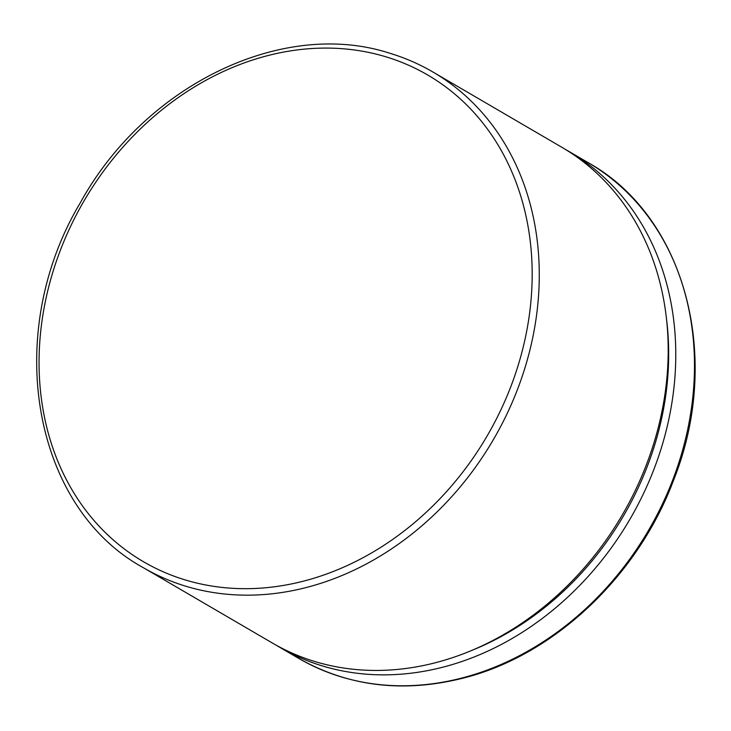 <?xml version="1.0" encoding="UTF-8"?>
<svg xmlns="http://www.w3.org/2000/svg" width="731" height="731" viewBox="0 0 731 731"><rect width="100%" height="100%" fill="white"/><g stroke="black" fill="none" stroke-linecap="round" stroke-linejoin="round"><path stroke-width="1.1" d="M561.792 147.251A287.036 237.63 120.3 0 1 635.513 489.998A287.036 237.63 120.3 0 1 315.289 661.665A287.036 237.63 -59.7 0 1 272.343 643.006L143.422 567.74A287.036 237.63 -59.7 0 0 186.368 586.39A287.036 237.63 -59.7 0 0 506.592 414.733A287.036 237.63 -59.7 0 0 432.871 71.985L561.792 147.251M472.911 649.96A281.819 233.317 -59.7 0 0 647.511 465.83A281.819 233.317 -59.7 0 0 666.434 318.497M276.144 645.181L279.927 647.438A287.036 237.63 -59.7 0 0 654.218 468.562A287.036 237.63 -59.7 0 0 569.376 151.683L565.547 149.499M588.08 162.602C685.166 216.477 722.731 357.34 673.626 480.093C638.09 575.37 555.469 653.962 465.875 677.436C404.928 693.335 349.18 686.976 298.632 658.357A287.036 237.63 -59.7 0 0 672.922 479.481A287.036 237.63 -59.7 0 0 588.08 162.602L569.376 151.683M185.692 580.067A281.819 233.317 -59.7 0 0 511.006 386.132A281.819 233.317 -59.7 0 0 385.548 56.698A281.819 233.317 -59.7 0 0 60.225 250.632A281.819 233.317 -59.7 0 0 185.692 580.067M298.632 658.357L279.927 647.438M432.871 71.985C419.238 64.026 404.81 57.758 389.577 53.18C282.34 18.376 144.866 85.235 80.337 202.743C2.44 332.97 32.018 507.031 143.422 567.74"/></g></svg>
